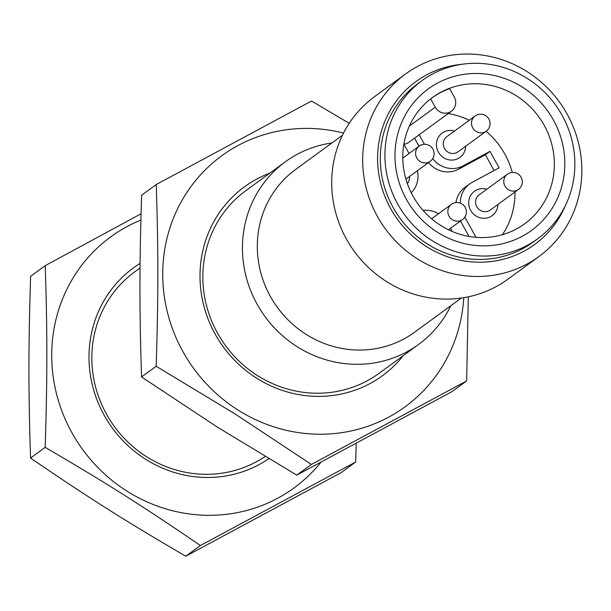 <?xml version="1.0" encoding="UTF-8"?>
<svg xmlns="http://www.w3.org/2000/svg" width="611" height="611" viewBox="0 0 611 611"><rect width="100%" height="100%" fill="white"/><g stroke="black" fill="none" stroke-linecap="round" stroke-linejoin="round"><path stroke-width="0.92" d="M140.079 263.44A116.968 111.431 53.9 0 0 104.344 300.062A116.968 111.431 53.9 0 0 122.742 440.5A116.968 111.431 53.9 0 0 260.66 463.741A116.968 111.431 53.9 0 0 268.802 458.678M140.041 267.954L134.733 271.826A113.043 107.689 53.9 0 0 110.79 421.315A113.043 107.689 53.9 0 0 257.735 461.038A113.043 107.689 53.9 0 0 265.121 456.478M356.213 443.441L355.648 462.008L200.385 545.539C143.226 506.389 106.719 483.293 45.176 447.359C47.391 376.269 47.406 333.522 45.229 265.64L141.049 213.789M140.881 220.075A155.431 148.076 53.9 0 0 83.585 450.803A155.431 148.076 53.9 0 0 320.844 462.336M45.229 265.64L30.611 276.317C28.389 347.407 28.373 390.154 30.55 458.036C87.701 497.186 124.216 520.282 185.759 556.224L341.03 472.685L355.648 462.008M45.176 447.359L30.55 458.036M200.385 545.539L185.759 556.224M269.833 173.142A116.968 111.431 53.9 0 0 212.139 328.321A116.968 111.431 53.9 0 0 371.664 382.646A116.968 111.431 53.9 0 0 403.191 355.701M331.918 142.951A113.043 107.689 53.9 0 0 295.686 155.163A113.043 107.689 53.9 0 0 285.329 161.816L245.744 190.739A113.043 107.689 53.9 0 0 221.793 340.22A113.043 107.689 53.9 0 0 368.746 379.95A113.043 107.689 53.9 0 0 379.103 373.298L418.688 344.375A113.043 107.689 53.9 0 0 450.826 305.729M156.24 184.545L141.615 195.23C139.4 266.32 139.384 309.067 141.553 376.949L217.531 427.226L296.77 475.129L452.033 391.598L466.659 380.913L311.389 464.444L235.411 414.166L156.179 366.264C158.394 295.174 158.409 252.427 156.24 184.545L311.503 101.006L349.225 123.3M468.301 296.809L466.659 380.913M343.542 133.068A155.431 148.076 53.9 0 0 172.516 220.518A155.431 148.076 53.9 0 0 238.007 410.034A155.431 148.076 53.9 0 0 463.78 297.664M141.553 376.949L156.179 366.264M296.77 475.129L311.389 464.444M443.594 141.431A9.417 8.974 53.9 0 0 447.336 151.696A9.417 8.974 53.9 0 0 457.967 151.849L486.188 131.235A9.417 8.974 -126.1 0 1 478.26 132.457A9.417 8.974 -126.1 0 1 471.807 120.818A9.417 8.974 -126.1 0 1 475.068 116.021L446.855 136.635A9.417 8.974 53.9 0 0 443.594 141.431M475.862 199.644A9.417 8.974 53.9 0 0 479.604 209.909A9.417 8.974 53.9 0 0 490.236 210.062L518.449 189.448A9.417 8.974 -126.1 0 1 510.529 190.67A9.417 8.974 -126.1 0 1 503.938 183.224A9.417 8.974 -126.1 0 1 507.336 174.234L479.123 194.848A9.417 8.974 53.9 0 0 475.862 199.644M431.954 97.875A78.185 74.489 -126.1 0 1 449.635 88.633L454.256 96.966A11.304 10.769 -126.1 0 1 451.43 111.202L408.881 142.287A11.304 10.769 -126.1 0 1 403.879 144.211L409.026 153.506M430.663 98.86L435.269 107.177L409.332 126.126M451.43 111.202A11.304 10.769 -126.1 0 1 435.269 107.177M551.764 183.987A78.185 74.489 53.9 0 0 528.973 105.634A78.185 74.489 53.9 0 0 450.613 87.915A78.185 74.489 53.9 0 0 432.443 97.516A78.185 74.489 53.9 0 0 418.413 204.586A78.185 74.489 53.9 0 0 524.681 223.786A78.185 74.489 53.9 0 0 551.764 183.987M561.921 185.828A87.61 83.463 -126.1 0 1 419.826 217.715A87.61 83.463 -126.1 0 1 457.945 75.474A87.61 83.463 -126.1 0 1 561.921 185.828M486.791 189.25A15.069 14.359 53.9 0 0 469.179 198.965A15.069 14.359 53.9 0 0 479.505 217.592A15.069 14.359 53.9 0 0 497.904 204.464M407.438 183.858A15.069 14.359 53.9 0 0 409.706 176.342M454.523 131.037A15.069 14.359 53.9 0 0 436.911 140.759A15.069 14.359 53.9 0 0 447.237 159.387A15.069 14.359 53.9 0 0 465.139 149.756A15.069 14.359 53.9 0 0 465.635 146.25M422.109 80.568L417.481 83.944A97.966 93.33 53.9 0 0 382.119 177.442A97.966 93.33 53.9 0 0 450.666 254.886A97.966 93.33 53.9 0 0 533.059 242.162L537.688 238.779A97.966 93.33 -126.1 0 1 404.535 214.728A97.966 93.33 -126.1 0 1 422.109 80.568A97.966 93.33 -126.1 0 1 504.51 67.836A97.966 93.33 -126.1 0 1 573.049 145.288A97.966 93.33 -126.1 0 1 537.688 238.779M419.016 146.205L414.548 138.139M424.462 144.303L419.177 134.764M432.725 158.646A24.493 23.333 53.9 0 0 463.107 165.856L458.479 169.232A24.493 23.333 -126.1 0 1 428.54 162.579M455.974 202.569A24.493 23.333 -126.1 0 1 465.024 187.325L469.653 183.949A24.493 23.333 53.9 0 1 472.234 182.322L499.126 167.849L489.999 151.383L463.107 165.856M489.999 151.383L485.378 154.766L458.479 169.232M494.123 170.545L485.378 154.766M469.653 183.949A24.493 23.333 53.9 0 0 460.358 203.15M476.022 237.32L464.826 217.126M469.027 236.426L460.488 221.022M452.239 231.47L450.498 228.323M438.499 213.758A24.493 23.333 53.9 0 0 423.133 210.451M411.226 192.755A24.493 23.333 53.9 0 0 417.412 170.706M448.222 113.539A78.185 74.489 -126.1 0 1 469.248 120.275M486.135 131.273A78.185 74.489 -126.1 0 1 512.27 172.447M514.981 191.984A78.185 74.489 -126.1 0 1 502.456 234.685M342.458 135.252L295.556 169.514A100.792 96.026 53.9 0 0 277.478 307.547A100.792 96.026 53.9 0 0 414.472 332.292L461.366 298.031M285.329 161.816A113.043 107.689 53.9 0 0 265.052 316.62A113.043 107.689 53.9 0 0 418.688 344.375M538.948 256.528L507.955 279.166A113.043 107.689 -126.1 0 1 354.319 251.411A113.043 107.689 -126.1 0 1 374.596 96.607L405.582 73.969A113.043 107.689 53.9 0 0 385.304 228.774A113.043 107.689 53.9 0 0 538.948 256.528A113.043 107.689 53.9 0 0 562.891 107.047A113.043 107.689 53.9 0 0 415.946 67.317A113.043 107.689 53.9 0 0 405.582 73.969M565.236 205.915A100.792 96.026 -126.1 0 1 411.15 234.784A100.792 96.026 -126.1 0 1 425.05 75.733A100.792 96.026 -126.1 0 1 461.794 64.315M451.407 204.326A9.417 9.417 0 0 1 464.574 206.381A9.417 9.417 0 0 1 462.519 219.54A9.417 8.974 -126.1 0 1 454.599 220.762A9.417 8.974 -126.1 0 1 448.008 213.315A9.417 8.974 -126.1 0 1 451.407 204.326L431.626 218.776M419.138 146.113A9.417 9.417 0 0 1 432.305 148.168A9.417 9.417 0 0 1 430.251 161.327A9.417 8.974 -126.1 0 1 422.331 162.549A9.417 8.974 -126.1 0 1 415.74 155.102A9.417 8.974 -126.1 0 1 419.138 146.113L402.771 158.073M462.519 219.54L448.505 229.774M486.188 131.235A9.417 9.417 0 0 0 488.235 118.076A9.417 9.417 0 0 0 475.068 116.021M518.449 189.448A9.417 9.417 0 0 0 520.503 176.289A9.417 9.417 0 0 0 507.336 174.234M430.251 161.327L405.903 179.115"/></g></svg>
